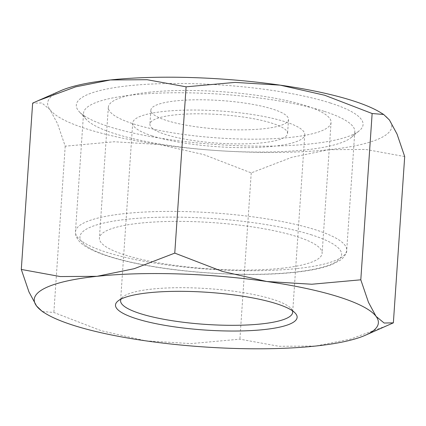 <?xml version="1.0" encoding="UTF-8"?>
<svg xmlns="http://www.w3.org/2000/svg" width="426" height="426" viewBox="0 0 426 426"><rect width="100%" height="100%" fill="white"/><g stroke="black" fill="none" stroke-linecap="round" stroke-linejoin="round"><path stroke-width="0.32" stroke-dasharray="2.13 1.6" d="M42.344 311.534L53.862 312.476L101.297 330.741L145.857 340.859L190.917 343.601L239.897 339.176L278.892 346.29L315.607 346.045L350.316 339.155L387.665 325.416M60.598 90.765A172.461 35.832 -176.1 0 0 49.943 109.636A172.461 35.832 -176.1 0 0 86.787 128.966A172.461 35.832 -176.1 0 0 159.244 144.505L114.184 141.762L65.199 146.187L57.537 123.689L49.943 109.636L41.849 102.964L32.637 103.156M404.7 156.555L365.705 149.441L328.989 149.686A172.461 35.832 -176.1 0 0 389.444 120.01A172.461 35.832 -176.1 0 0 380.583 112.576M292.433 310.778A86.228 17.919 -176.1 0 0 290.953 308.435A86.228 17.919 -176.1 0 0 273.077 299.43A86.228 17.919 -176.1 0 0 187.009 287.742A86.228 17.919 -176.1 0 0 122.816 296.975A86.228 17.919 -176.1 0 0 121.032 299.095M152.284 135.921A86.228 17.919 3.9 0 1 132.71 122.981A86.228 17.919 3.9 0 1 190.284 110.046A86.228 17.919 3.9 0 1 285.191 121.777A86.228 17.919 3.9 0 1 304.766 134.712A86.228 17.919 3.9 0 1 273.385 146.283A86.228 17.919 3.9 0 1 152.284 135.921M323.936 111.266A135.937 28.244 -176.1 0 0 174.325 92.772A135.937 28.244 -176.1 0 0 83.555 113.167A135.937 28.244 -176.1 0 0 86.238 119.365A135.937 28.244 -176.1 0 0 114.413 133.562A135.937 28.244 -176.1 0 0 250.099 151.991A135.937 28.244 -176.1 0 0 351.296 137.433A135.937 28.244 -176.1 0 0 354.799 131.661A135.937 28.244 -176.1 0 0 323.936 111.266M330.448 103.039A143.716 29.863 -176.1 0 0 158.089 83.778A143.716 29.863 -176.1 0 0 79.151 111.601A143.716 29.863 -176.1 0 0 108.939 126.607A143.716 29.863 -176.1 0 0 252.384 146.091A143.716 29.863 -176.1 0 0 359.374 130.702A143.716 29.863 -176.1 0 0 330.448 103.039M263.412 128.769A68.985 14.335 -176.1 0 0 288.519 119.514A68.985 14.335 -176.1 0 0 249.53 103.822A68.985 14.335 -176.1 0 0 175.975 100.877A68.985 14.335 -176.1 0 0 150.868 110.132A68.985 14.335 -176.1 0 0 189.858 125.819A68.985 14.335 -176.1 0 0 263.412 128.769M175.017 114.903A68.985 14.335 3.9 0 1 248.576 117.848A68.985 14.335 3.9 0 1 287.561 133.54A68.985 14.335 3.9 0 1 262.459 142.795A68.985 14.335 3.9 0 1 188.899 139.845A68.985 14.335 3.9 0 1 149.915 124.158A68.985 14.335 3.9 0 1 175.017 114.903M148.951 92.256A111.617 23.19 3.9 0 1 267.97 97.027A111.617 23.19 3.9 0 1 331.055 122.416A111.617 23.19 3.9 0 1 290.431 137.39A111.617 23.19 3.9 0 1 171.417 132.619A111.617 23.19 3.9 0 1 108.332 107.23A111.617 23.19 3.9 0 1 148.951 92.256M281.511 268.289A111.617 23.19 -176.1 0 0 322.131 253.316A111.617 23.19 -176.1 0 0 259.045 227.931A111.617 23.19 -176.1 0 0 140.026 223.16A111.617 23.19 -176.1 0 0 99.407 238.134A111.617 23.19 -176.1 0 0 162.492 263.524A111.617 23.19 -176.1 0 0 281.511 268.289M328.989 149.686L291.773 157.311L251.233 172.887L203.798 154.622L159.244 144.505A172.461 35.832 -176.1 0 0 328.989 149.686M65.199 146.187L53.862 312.476M251.233 172.887L239.897 339.176M297.242 268.534A135.937 28.244 -176.1 0 0 346.711 250.296A135.937 28.244 -176.1 0 0 315.847 229.902A135.937 28.244 -176.1 0 0 124.935 213.57A135.937 28.244 -176.1 0 0 75.466 231.803A135.937 28.244 -176.1 0 0 106.33 252.197A135.937 28.244 -176.1 0 0 297.242 268.534M311.837 234.971A131.144 27.248 -176.1 0 0 127.651 219.214A131.144 27.248 -176.1 0 0 109.7 256.479A131.144 27.248 -176.1 0 0 293.887 272.241A131.144 27.248 -176.1 0 0 311.837 234.971M122.816 296.975L117.842 301.118M132.71 122.981L120.595 300.639M354.799 131.661L346.711 250.296C346.966 252.283 345.55 255.009 342.461 258.475L340.454 260.126L332.035 264.551C323.03 268.055 310.586 270.643 294.712 272.326C250.834 277.23 182.999 273.417 136.134 263.444C114.796 258.997 98.779 253.821 88.07 247.921C81.504 244.492 77.404 240.232 75.769 235.141L75.466 231.803L83.555 113.167M86.238 119.365L79.151 111.601M288.519 119.514L287.561 133.54M331.055 122.416L322.131 253.316M108.332 107.23L99.407 238.134M150.868 110.132L149.915 124.158M351.296 137.433L359.374 130.702M304.766 134.712L292.657 312.365M290.953 308.435L295.319 313.216"/><path stroke-width="0.64" d="M73.4 325.32A172.461 35.832 -176.1 0 0 145.857 340.859A172.461 35.832 -176.1 0 0 315.607 346.045A172.461 35.832 -176.1 0 0 365.401 335.235A172.461 35.832 -176.1 0 0 376.057 316.364A172.461 35.832 -176.1 0 0 339.213 297.034A172.461 35.832 -176.1 0 0 266.756 281.495A172.461 35.832 -176.1 0 0 97.011 276.314L60.295 276.559L21.3 269.445L28.968 291.938L36.556 305.99A172.461 35.832 -176.1 0 0 45.417 313.424A172.461 35.832 -176.1 0 0 73.4 325.32M365.401 335.235L393.363 322.844L384.151 323.036L376.057 316.364L368.463 302.311L360.801 279.813L311.816 284.238L266.756 281.495L222.202 271.378L174.766 253.113L134.227 268.689L97.011 276.314A172.461 35.832 -176.1 0 0 36.556 305.99L42.344 311.534L45.417 313.424M21.3 269.445L32.637 103.156L38.335 100.584L75.684 86.845L110.393 79.955L147.108 79.71L186.103 86.824L235.083 82.399L280.143 85.141L324.703 95.259L372.138 113.524L383.656 114.466L389.444 120.01L397.032 134.062L404.7 156.555L393.363 322.844M383.656 114.466L380.583 112.576A172.461 35.832 -176.1 0 0 352.6 100.68A172.461 35.832 -176.1 0 0 280.143 85.141A172.461 35.832 -176.1 0 0 110.393 79.955A172.461 35.832 -176.1 0 0 60.598 90.765L38.335 100.584M121.032 299.095A86.228 17.919 -176.1 0 0 120.595 300.639A86.228 17.919 -176.1 0 0 140.17 313.573A86.228 17.919 -176.1 0 0 235.077 325.304A86.228 17.919 -176.1 0 0 292.657 312.365A86.228 17.919 -176.1 0 0 292.433 310.778M136.16 318.643A91.02 18.909 3.9 0 1 117.842 301.118A91.02 18.909 3.9 0 1 185.603 291.373A91.02 18.909 3.9 0 1 276.453 303.711A91.02 18.909 3.9 0 1 295.319 313.216A91.02 18.909 3.9 0 1 245.323 330.837A91.02 18.909 3.9 0 1 136.16 318.643M186.103 86.824L174.766 253.113M372.138 113.524L360.801 279.813"/></g></svg>
